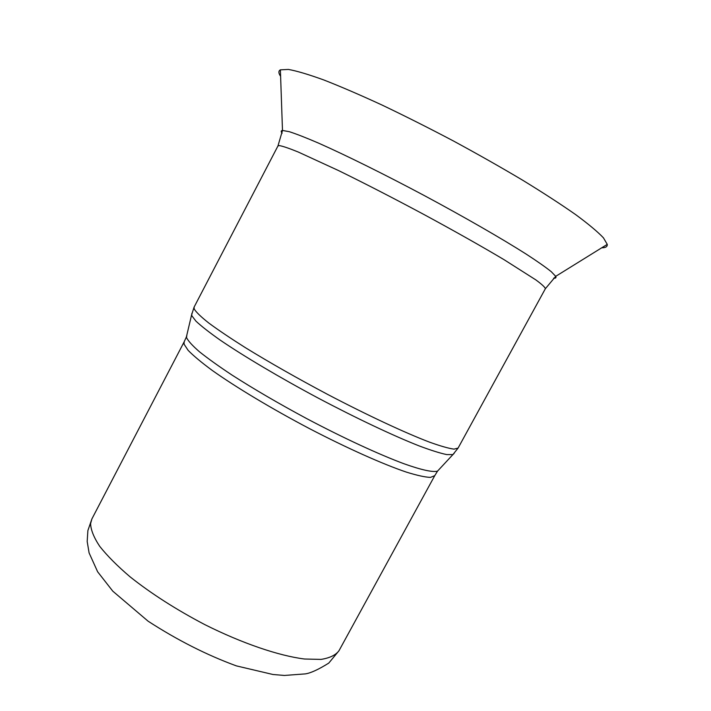<?xml version="1.0" encoding="UTF-8"?>
<svg xmlns="http://www.w3.org/2000/svg" width="711" height="711" viewBox="0 0 711 711"><rect width="100%" height="100%" fill="white"/><g stroke="black" fill="none" stroke-linecap="round" stroke-linejoin="round"><path stroke-width="1.07" d="M438.998 469.553L437.549 471.109C433.043 472.451 421.721 470.078 404.07 463.785C379.15 454.525 343.493 438.047 306.725 418.619C278.712 403.564 253.791 389.033 231.955 375.026C218.721 366.254 207.888 358.495 199.436 351.758C192.503 345.724 188.202 341.004 186.531 337.618L186.869 334.925M184.078 344.195L188.139 350.354C193.436 355.784 201.48 362.477 212.251 370.431C235.901 387.219 271.78 408.763 309.534 428.653C347.279 448.277 382.874 464.159 406.354 472.104C417.073 475.437 425.116 477.197 430.484 477.392L434.75 475.659L338.96 650.778C335.628 655.169 329.646 658.039 321.008 659.399L304.575 659.017C278.916 655.826 242.184 643.366 204.75 624.587C176.266 609.647 151.372 593.729 130.06 576.817C117.315 565.947 107.201 555.789 99.718 546.332C93.87 537.498 90.821 529.926 90.581 523.625L91.923 518.87L184.149 341.849L184.078 344.195M191.863 313.364L191.739 315.631L195.952 321.159C201.302 326.162 209.363 332.464 220.117 340.054C243.704 356.149 279.53 377.425 317.888 397.929C356.3 418.255 393.361 435.754 418.992 445.85C430.839 450.294 440.073 453.2 446.712 454.578L452.898 454.596L454.133 453.405M194.094 307.116L277.957 145.951L279.263 145.577C282.658 146.119 288.977 148.261 298.238 152.021L338.552 170.569C364.636 183.34 393.147 198.005 424.076 214.571C454.729 231.173 481.338 246.175 503.912 259.595L535.845 279.894C541.951 284.391 545.124 287.333 545.355 288.728L458.088 448.072L454.018 449.13C448.641 448.41 440.429 446.064 429.364 442.091C405.057 432.812 367.72 415.402 327.833 394.516C297.296 378.296 269.807 362.672 245.375 347.661C230.577 338.312 218.41 330.135 208.892 323.114C201.053 316.919 196.165 312.209 194.21 309.001L194.094 307.116L191.561 315.053L186.38 336.987L184.149 341.849M601.728 247.801C605.63 247.819 607.478 246.673 607.256 244.371L603.452 237.847C597.72 231.813 588.477 224.081 575.723 214.66C560.997 204.35 543.382 192.912 522.878 180.345C501.068 167.361 477.943 154.26 453.529 141.027C428.946 128.06 405.146 116.08 382.127 105.086C360.148 94.945 340.693 86.564 323.754 79.943C308.627 74.468 296.86 70.958 288.444 69.438L280.383 69.838C278.348 70.94 278.419 73.109 280.605 76.335M553.629 278.188C555.744 278.348 556.437 277.734 555.709 276.339L551.283 271.7C545.701 267.212 537.32 261.337 526.131 254.067C501.593 238.487 464.283 216.997 424.227 195.525C384.1 174.151 345.288 154.954 318.395 143.053C305.97 137.712 296.256 133.917 289.253 131.677L282.489 130.46C280.925 130.628 280.801 131.544 282.116 133.215M458.088 448.072L452.898 454.596L437.549 471.109L434.75 475.659M545.355 288.728L555.709 276.339L607.256 244.371M277.957 145.951L282.489 130.46L280.383 69.838M338.96 650.778L328.775 663.087C318.608 669.451 310.805 673.05 305.375 673.886L284.373 675.45L272.935 674.49L236.39 665.887C206.768 655.035 177.341 640.131 148.092 621.183L112.8 591.179L97.629 571.777L89.097 552.909L87.186 541.498L87.88 530.593L91.923 518.87"/></g></svg>

